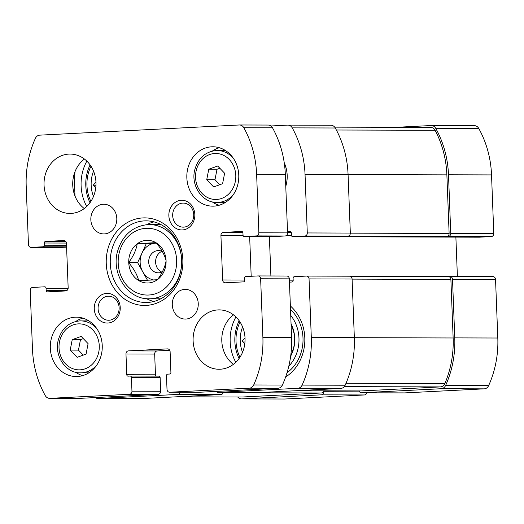 <?xml version="1.0" encoding="UTF-8"?>
<svg xmlns="http://www.w3.org/2000/svg" width="524" height="524" viewBox="0 0 524 524"><rect width="100%" height="100%" fill="white"/><g stroke="black" fill="none" stroke-linecap="round" stroke-linejoin="round"><path stroke-width="0.79" d="M359.071 390.924A2.967 2.6 -89.8 0 0 361.475 392.784A2.967 2.6 -89.8 0 0 361.593 392.784L441.195 388.723A5.934 5.201 -89.8 0 0 445.583 385.513A94.621 82.838 -89.8 0 0 454.76 337.888L452.513 279.318A2.967 2.6 -89.8 0 0 449.926 276.482A2.967 2.6 -89.8 0 0 449.802 276.489L448.243 276.567M404.39 392.902A2.967 2.6 -89.8 0 0 404.508 392.908A2.967 2.6 -89.8 0 0 404.633 392.902L484.235 388.847A5.934 5.201 -89.8 0 0 488.623 385.638A94.621 82.838 -89.8 0 0 497.8 338.013L495.547 279.443A2.967 2.6 -89.8 0 0 492.96 276.607A2.967 2.6 -89.8 0 0 492.842 276.613M479.172 237.189A1.487 1.297 -89.8 0 0 479.296 237.189L491.302 236.579L448.262 236.455A2.967 2.6 -89.8 0 0 450.745 233.357L448.498 174.787A94.621 82.838 -89.8 0 0 435.699 128.282A5.934 5.201 -89.8 0 0 431.331 125.531A5.934 5.201 -89.8 0 0 431.082 125.537L396.079 127.319M491.302 236.579A2.967 2.6 -89.8 0 0 493.785 233.481L491.532 174.911A94.621 82.838 -89.8 0 0 478.74 128.406A5.934 5.201 -89.8 0 0 474.364 125.649L431.331 125.531M237.713 396.996A5.934 5.201 -89.8 0 0 241.512 398.895A5.934 5.201 -89.8 0 0 241.754 398.895L321.356 394.834A2.967 2.6 -89.8 0 0 323.839 391.736L323.799 390.825M241.512 398.895L284.552 399.019A5.934 5.201 -89.8 0 0 284.794 399.013L364.39 394.958A2.967 2.6 -89.8 0 0 366.78 392.797M260.932 392.496A2.967 2.6 -89.8 0 0 261.05 392.496A2.967 2.6 -89.8 0 0 261.175 392.496L218.135 392.371L297.737 388.31A5.934 5.201 -89.8 0 0 302.125 385.101A94.621 82.838 -89.8 0 0 311.302 337.476L309.055 278.912A2.967 2.6 -89.8 0 0 306.468 276.076A2.967 2.6 -89.8 0 0 306.344 276.076L294.337 276.692A1.487 1.297 -89.8 0 0 293.093 278.237L293.178 280.464A1.487 1.297 -89.8 0 1 291.94 282.01L289.451 282.135M216.104 391.408A2.967 2.6 -89.8 0 0 218.017 392.371A2.967 2.6 -89.8 0 0 218.135 392.371M349.384 276.2A2.967 2.6 -89.8 0 1 349.501 276.194A2.967 2.6 -89.8 0 1 352.089 279.03L354.342 337.6A94.621 82.838 -89.8 0 1 345.159 385.225A5.934 5.201 -89.8 0 1 340.77 388.435L261.175 392.496M270.895 275.971L269.382 236.593M457.393 276.508L455.88 237.123M287.519 231.726L290.001 231.595A1.487 1.297 -89.8 0 1 291.357 233.016L291.442 235.237A1.487 1.297 -89.8 0 0 292.798 236.658L304.804 236.042A2.967 2.6 -89.8 0 0 307.287 232.944L305.04 174.374A94.621 82.838 -89.8 0 0 292.241 127.869A5.934 5.201 -89.8 0 0 287.866 125.118A5.934 5.201 -89.8 0 0 287.624 125.125L270.901 125.976M287.866 125.118L330.906 125.243A5.934 5.201 -89.8 0 1 335.281 127.994A94.621 82.838 -89.8 0 1 348.074 174.499L350.327 233.069A2.967 2.6 -89.8 0 1 347.844 236.167L446.644 236.534A2.967 2.6 -89.8 0 0 449.127 233.435L446.874 174.872A94.621 82.838 -89.8 0 0 435.123 130.293A5.934 5.201 -89.8 0 0 430.682 127.417L334.705 127.142M448.262 236.455L446.644 236.534M75.037 171.59A94.621 82.838 -89.8 0 0 74.618 186.125L74.998 196.015M95.296 397.572A5.934 5.201 -89.8 0 0 98.053 398.489L141.087 398.613A5.934 5.201 -89.8 0 0 141.336 398.607L98.296 398.482L177.891 394.421A2.967 2.6 -89.8 0 0 180.282 392.266M223.316 392.391A2.967 2.6 -89.8 0 1 220.932 394.546L141.336 398.607M284.25 162.826A29.685 25.99 90.2 0 1 285.77 186.334M235.78 362.3A42.673 37.355 90.2 0 1 235.911 316.948M290.368 305.957A42.673 37.355 90.2 0 1 285.632 376.998M86.715 206.476A42.673 37.355 90.2 0 1 86.846 161.123M361.278 390.924A2.967 2.6 -89.8 0 0 361.403 390.93A2.967 2.6 -89.8 0 0 361.527 390.93L440.409 386.902A5.934 5.201 -89.8 0 0 444.85 383.568A94.621 82.838 -89.8 0 0 453.142 337.973L450.889 279.403A2.967 2.6 -89.8 0 0 448.302 276.567A2.967 2.6 -89.8 0 0 448.177 276.567M176.339 396.819L242.154 397.009A5.934 5.201 -89.8 0 0 242.402 397.002L321.284 392.98A2.967 2.6 -89.8 0 0 323.668 390.825M93.468 196.507A31.171 27.287 90.2 0 1 93.541 171.132M90.894 201.406A35.992 31.512 90.2 0 1 90.993 166.219M95.958 182.09L93.18 185.234L95.761 187.769M89.99 202.722A38.959 34.106 90.2 0 1 90.095 164.896M242.533 352.331A31.171 27.287 90.2 0 1 242.605 326.95M291.062 323.989A31.171 27.287 90.2 0 1 290.669 356.143M239.953 357.23A35.992 31.512 90.2 0 1 240.051 322.037M290.728 315.389A35.992 31.512 90.2 0 1 288.803 366.211M290.82 355.003L291.77 353.536L293.388 348.545A27.831 24.366 90.2 0 0 294.495 342.827L294.704 338.38L294.161 334.161A27.831 24.366 90.2 0 0 292.621 328.581L291.089 324.625M245.022 337.908L242.245 341.052L244.819 343.593M291.134 325.81A15.34 13.428 90.2 0 1 291.717 326.138M291.861 353.294A15.34 13.428 90.2 0 1 290.964 353.792M239.049 358.54A38.959 34.106 90.2 0 1 239.16 320.721M290.506 309.527A38.959 34.106 90.2 0 1 287.041 372.708M284.309 163.246A28.827 25.237 90.2 0 1 285.763 186.112M245.029 341.059L242.245 341.052M95.964 185.241L93.18 185.234M166.069 260.566L166.075 260.873A21.333 18.681 90.2 0 1 157.56 279.574L157.338 279.737A21.333 18.681 90.2 0 1 138.906 280.674L138.67 280.537A21.333 18.681 90.2 0 1 128.76 262.773L128.747 262.472A21.333 18.681 90.2 0 1 137.262 243.771L137.484 243.608A21.333 18.681 90.2 0 1 155.916 242.664L156.152 242.809A21.333 18.681 90.2 0 1 166.069 260.566C164.497 254.618 161.189 248.697 156.152 242.809M157.338 279.737L138.906 280.674M138.67 280.537C137.144 274.655 133.836 268.74 128.76 262.773M128.747 262.472C133.319 256.282 136.155 250.046 137.262 243.771M137.484 243.608L155.916 242.664M166.075 260.873C165.008 267.07 162.171 273.305 157.56 279.574M130.201 376.055L158.772 376.134A1.487 1.297 90.2 0 1 160.121 377.555L160.652 391.271A2.967 2.6 90.2 0 1 158.169 394.362L78.574 398.423A5.934 5.201 90.2 0 1 78.325 398.43L49.636 398.351A5.934 5.201 90.2 0 1 45.261 395.594A94.621 82.838 90.2 0 1 32.468 349.089L30.215 290.519A2.967 2.6 90.2 0 1 32.698 287.421L44.704 286.811A1.487 1.297 90.2 0 1 46.06 288.226L46.145 290.453L66.915 290.512M46.145 290.453A1.487 1.297 90.2 0 0 47.501 291.868L65.677 290.944A2.967 2.6 90.2 0 0 68.159 287.846L66.45 243.359A2.967 2.6 90.2 0 0 63.863 240.523A2.967 2.6 90.2 0 0 63.738 240.529L45.562 241.453A1.487 1.297 90.2 0 0 44.324 243.005L44.409 245.225A1.487 1.297 90.2 0 1 43.171 246.778L31.158 247.387A2.967 2.6 90.2 0 1 31.04 247.393A2.967 2.6 90.2 0 1 28.453 244.557L26.2 185.987A94.621 82.838 90.2 0 1 35.377 138.362A5.934 5.201 90.2 0 1 39.765 135.153L239.206 124.987A5.934 5.201 90.2 0 1 239.448 124.981A5.934 5.201 90.2 0 1 243.824 127.732A94.621 82.838 90.2 0 1 256.622 174.237L258.869 232.807A2.967 2.6 90.2 0 1 256.387 235.905L244.381 236.514A1.487 1.297 90.2 0 1 243.025 235.099L242.939 232.872A1.487 1.297 90.2 0 0 241.584 231.457L223.407 232.387A2.967 2.6 90.2 0 0 220.925 235.486L222.635 279.967A2.967 2.6 90.2 0 0 225.222 282.803A2.967 2.6 90.2 0 0 225.346 282.796L243.522 281.873A1.487 1.297 90.2 0 0 244.76 280.32L244.675 278.1A1.487 1.297 90.2 0 1 245.92 276.548L257.926 275.938A2.967 2.6 90.2 0 1 258.05 275.932A2.967 2.6 90.2 0 1 260.638 278.768L262.884 337.338A94.621 82.838 90.2 0 1 253.708 384.963A5.934 5.201 90.2 0 1 249.319 388.173L169.717 392.234A2.967 2.6 90.2 0 1 169.599 392.234A2.967 2.6 90.2 0 1 167.012 389.398L166.481 375.682A1.487 1.297 90.2 0 1 167.726 374.136L169.671 374.031A1.487 1.297 90.2 0 0 170.909 372.485L170.117 351.728A2.967 2.6 90.2 0 0 167.529 348.892A2.967 2.6 90.2 0 0 167.405 348.892L128.459 350.877A2.967 2.6 90.2 0 0 125.976 353.975L126.775 374.739A1.487 1.297 90.2 0 0 128.131 376.153L130.076 376.055A1.487 1.297 90.2 0 1 131.432 377.47L131.956 391.186A2.967 2.6 90.2 0 1 129.474 394.284L49.878 398.345A5.934 5.201 90.2 0 1 49.636 398.351M66.594 247.125L59.854 247.472A2.967 2.6 90.2 0 1 59.729 247.472A2.967 2.6 90.2 0 1 59.605 247.472M267.902 125.066A5.934 5.201 90.2 0 1 268.144 125.059A5.934 5.201 90.2 0 1 272.513 127.817A94.621 82.838 90.2 0 1 285.311 174.322L287.565 232.885A2.967 2.6 90.2 0 1 285.082 235.983L273.07 236.599A1.487 1.297 90.2 0 1 272.952 236.599M249.653 236.534L251.186 276.279M286.615 276.017A2.967 2.6 90.2 0 1 286.739 276.017A2.967 2.6 90.2 0 1 289.327 278.853L291.58 337.423A94.621 82.838 90.2 0 1 282.397 385.048A5.934 5.201 90.2 0 1 278.008 388.251L198.413 392.312A2.967 2.6 90.2 0 1 198.288 392.319A2.967 2.6 90.2 0 1 198.164 392.312M169.743 350.32L157.154 350.962A2.967 2.6 90.2 0 0 154.672 354.06L155.464 374.817A1.487 1.297 90.2 0 0 156.276 376.127M68.873 154.095A29.685 25.99 90.2 0 1 70.098 154.069A29.685 25.99 90.2 0 1 95.997 183.826A29.685 25.99 90.2 0 1 69.928 213.438A29.685 25.99 90.2 0 1 44.029 184.376A29.685 25.99 90.2 0 1 68.873 154.095M84.285 208.545A29.685 25.99 90.2 0 1 84.43 159.041M103.248 204.268A14.842 12.995 90.2 0 1 103.863 204.249A14.842 12.995 90.2 0 1 116.813 219.13A14.842 12.995 90.2 0 1 103.778 233.933A14.842 12.995 90.2 0 1 90.829 219.405A14.842 12.995 90.2 0 1 103.248 204.268M184.697 289.405A14.842 12.995 90.2 0 1 185.306 289.392A14.842 12.995 90.2 0 1 198.262 304.274A14.842 12.995 90.2 0 1 185.221 319.077A14.842 12.995 90.2 0 1 172.278 304.549A14.842 12.995 90.2 0 1 184.697 289.405M217.932 309.92A29.685 25.99 90.2 0 1 219.156 309.887A29.685 25.99 90.2 0 1 245.062 339.65A29.685 25.99 90.2 0 1 218.986 369.256A29.685 25.99 90.2 0 1 193.094 340.2A29.685 25.99 90.2 0 1 217.932 309.92M233.35 364.363A29.685 25.99 90.2 0 1 233.488 314.865M75.142 317.203A29.685 25.99 90.2 0 1 76.36 317.171A29.685 25.99 90.2 0 1 102.265 346.927A29.685 25.99 90.2 0 1 76.19 376.54A29.685 25.99 90.2 0 1 50.297 347.478A29.685 25.99 90.2 0 1 75.142 317.203M211.67 146.818A29.685 25.99 90.2 0 1 212.895 146.786A29.685 25.99 90.2 0 1 238.793 176.549A29.685 25.99 90.2 0 1 212.724 206.155A29.685 25.99 90.2 0 1 186.826 177.099A29.685 25.99 90.2 0 1 211.67 146.818M106.673 293.388A14.842 12.995 90.2 0 1 118.771 315.055A14.842 12.995 90.2 0 1 96.285 316.201A14.842 12.995 90.2 0 1 106.673 293.388M181.271 200.286A14.842 12.995 90.2 0 1 193.369 221.953A14.842 12.995 90.2 0 1 170.883 223.1A14.842 12.995 90.2 0 1 181.271 200.286M142.862 217.925A43.787 38.331 90.2 0 1 178.546 281.84A43.787 38.331 90.2 0 1 112.221 285.226A43.787 38.331 90.2 0 1 142.862 217.925M144.408 220.892A40.813 35.73 90.2 0 1 146.091 220.853A40.813 35.73 90.2 0 1 181.71 261.771A40.813 35.73 90.2 0 1 145.862 302.486A40.813 35.73 90.2 0 1 110.25 262.524A40.813 35.73 90.2 0 1 144.408 220.892M153.755 301.497A40.813 35.73 90.2 0 1 146.556 298.667M146.766 224.672A40.813 35.73 90.2 0 1 153.984 221.881M182.738 203.102A12.032 10.532 90.2 0 1 183.236 203.089A12.032 10.532 90.2 0 1 193.736 215.148A12.032 10.532 90.2 0 1 183.164 227.147A12.032 10.532 90.2 0 1 172.671 215.371A12.032 10.532 90.2 0 1 182.738 203.102M108.141 296.198A12.032 10.532 90.2 0 1 108.638 296.184A12.032 10.532 90.2 0 1 119.131 308.25A12.032 10.532 90.2 0 1 108.566 320.243A12.032 10.532 90.2 0 1 98.073 308.472A12.032 10.532 90.2 0 1 108.141 296.198M219.183 205.244A29.685 25.99 90.2 0 1 212.194 201.864M212.338 151.069A29.685 25.99 90.2 0 1 219.346 147.735M224.619 173.248L217.702 166.023L208.762 169.252L206.731 179.712L213.648 186.937L222.589 183.708L224.619 173.248M82.654 375.629A29.685 25.99 90.2 0 1 75.666 372.25M75.81 321.454A29.685 25.99 90.2 0 1 82.818 318.12M88.091 343.633L81.174 336.401L72.233 339.637L70.203 350.098L77.12 357.322L86.06 354.093L88.091 343.633M147.499 280.307L137.642 262.655L128.675 262.629M137.642 262.655L146.301 243.64L137.334 243.614M146.301 243.64L156.414 243.123M153.604 279.98A18.55 16.244 90.2 0 1 142.679 271.681A18.55 16.244 90.2 0 1 141.971 253.144A18.55 16.244 90.2 0 1 155.667 243.162A18.55 16.244 90.2 0 1 156.434 243.143M161.864 272.126A11.128 9.746 90.2 0 1 155.602 261.692A11.128 9.746 90.2 0 1 161.929 251.304M162.355 271.897A11.128 9.746 90.2 0 1 158.418 272.834A11.128 9.746 90.2 0 1 148.705 261.935A11.128 9.746 90.2 0 1 158.019 250.583A11.128 9.746 90.2 0 1 158.484 250.57A11.128 9.746 90.2 0 1 162.342 251.494M83.309 338.635L80.48 339.657L78.456 350.117L83.231 355.115M78.456 350.117L70.203 350.098M80.48 339.657L72.233 339.637M219.838 168.25L217.008 169.272L214.984 179.732L219.759 184.73M214.984 179.732L206.731 179.712M217.008 169.272L208.762 169.252M404.633 392.902L361.593 392.784M484.235 388.847L441.195 388.723M488.623 385.638L445.583 385.513M497.8 338.013L454.76 337.888M495.547 279.443L452.513 279.318M493.785 233.481L450.745 233.357M491.532 174.911L448.498 174.787M478.74 128.406L435.699 128.282M284.794 399.013L241.754 398.895M364.39 394.958L321.356 394.834M359.575 391.841L323.839 391.736M340.77 388.435L297.737 388.31M345.159 385.225L302.125 385.101M354.342 337.6L311.302 337.476M352.089 279.03L309.055 278.912M293.165 280.17L289.379 280.157M291.521 235.689L286.137 235.669M291.285 232.577L287.552 232.571M479.296 237.189L292.798 236.658M347.844 236.167L304.804 236.042M350.327 233.069L307.287 232.944M348.074 174.499L305.04 174.374M335.281 127.994L292.241 127.869M220.932 394.546L177.891 394.421M361.527 390.93L295.582 390.74M440.409 386.902L344.281 386.627M444.85 383.568L346.017 383.286M453.142 337.973L354.342 337.692M450.889 279.403L352.095 279.122M242.402 397.002L176.457 396.812M321.284 392.98L223.224 392.699M435.123 130.293L336.369 130.011M446.874 174.872L348.08 174.584M449.127 233.435L350.327 233.154M146.131 228.307A33.392 29.239 90.2 0 1 173.346 277.065A33.392 29.239 90.2 0 1 122.76 279.646A33.392 29.239 90.2 0 1 146.131 228.307M131.956 391.186L160.652 391.271M129.474 394.284L158.169 394.362M49.878 398.345L78.574 398.423M46.06 288.226L68.146 288.292M45.562 241.453L65.788 241.512M44.324 243.005L66.424 243.064M44.409 245.225L66.522 245.291M43.171 246.778L66.581 246.843M31.158 247.387L59.854 247.472M243.824 127.732L272.513 127.817M256.622 174.237L285.311 174.322M258.869 232.807L287.565 232.885M256.387 235.905L285.082 235.983M244.381 236.514L273.07 236.599M223.407 232.387L242.867 232.44M220.925 235.486L243.103 235.545M222.635 279.967L244.747 280.032M260.638 278.768L289.327 278.853M262.884 337.338L291.58 337.423M253.708 384.963L282.397 385.048M249.319 388.173L278.008 388.251M169.717 392.234L198.413 392.312M128.459 350.877L157.154 350.962M125.976 353.975L154.672 354.06M126.775 374.739L155.464 374.817M131.432 377.47L160.121 377.555M147.781 224.606A37.106 32.481 90.2 0 1 149.314 224.573A37.106 32.481 90.2 0 1 181.69 261.771A37.106 32.481 90.2 0 1 149.098 298.785L160.757 298.818M216.117 150.539A25.971 22.742 90.2 0 1 217.185 150.512A25.971 22.742 90.2 0 1 233.403 158.346M233.298 194.712A25.971 22.742 90.2 0 1 217.034 202.461L225.313 202.48M214.794 153.499A23.004 20.141 90.2 0 1 233.54 187.081A23.004 20.141 90.2 0 1 198.694 188.863A23.004 20.141 90.2 0 1 214.794 153.499M79.583 320.917A25.971 22.742 90.2 0 1 80.657 320.891A25.971 22.742 90.2 0 1 96.868 328.731M96.77 365.097A25.971 22.742 90.2 0 1 80.506 372.839L88.785 372.865M78.266 323.878A23.004 20.141 90.2 0 1 97.012 357.466A23.004 20.141 90.2 0 1 62.166 359.241A23.004 20.141 90.2 0 1 78.266 323.878M404.508 392.908L361.475 392.784M492.96 276.607L449.926 276.482M261.05 392.496L218.017 392.371M349.501 276.194L306.468 276.076M479.231 237.189L292.733 236.658M361.403 390.93L295.523 390.74M448.302 276.567L350.13 276.286M31.04 247.393L59.729 247.472M239.448 124.981L268.144 125.059M244.315 236.521L273.011 236.599M258.05 275.932L286.739 276.017M169.599 392.234L198.288 392.319M130.135 376.055L158.831 376.134M149.098 298.785C127.607 299.564 110.702 273.299 117.73 250.734C122.806 234.975 132.808 226.263 147.735 224.606L160.973 224.606M217.034 202.461C202.29 202.991 190.448 185.299 194.83 169.612C198.223 158.124 205.303 151.763 216.078 150.539L225.464 150.532M80.506 372.839C65.762 373.376 53.913 355.685 58.302 339.997C61.694 328.502 68.775 322.149 79.55 320.924L88.936 320.917"/></g></svg>
